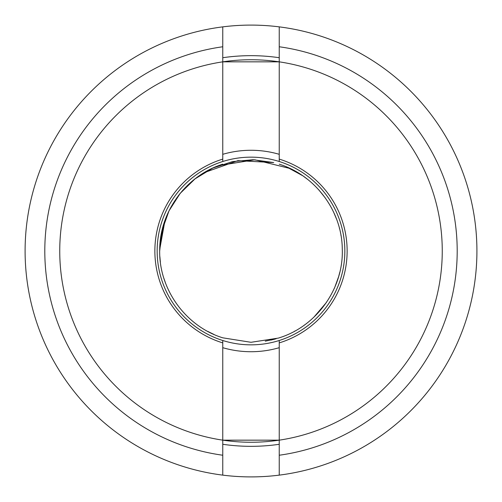 <?xml version="1.0" encoding="UTF-8"?>
<svg xmlns="http://www.w3.org/2000/svg" width="502" height="502" viewBox="0 0 502 502"><rect width="100%" height="100%" fill="white"/><g stroke="black" fill="none" stroke-linecap="round" stroke-linejoin="round"><path stroke-width="0.75" d="M222.762 26.87L222.762 57.717C222.762 63.133 222.762 63.133 222.762 57.717A195.334 195.334 0 0 1 279.237 57.717C279.237 63.133 279.237 63.133 279.237 57.717L279.237 26.87A225.9 225.9 0 0 1 279.237 475.13A225.9 225.9 0 0 1 25.1 251A225.9 225.9 0 0 1 279.237 26.87A225.9 225.9 0 0 0 222.762 26.87A225.9 225.9 0 0 1 279.237 26.87M279.237 475.13L279.237 444.283C279.237 438.867 279.237 438.867 279.237 444.283A195.334 195.334 0 0 1 222.762 444.283C222.762 438.867 222.762 438.867 222.762 444.283L222.762 475.13A225.9 225.9 0 0 0 279.237 475.13A225.9 225.9 0 0 1 222.762 475.13M279.237 161.506L279.237 61.84A191.256 191.256 0 0 0 222.762 61.84L222.762 161.506A93.843 93.843 0 0 1 344.843 251A93.843 93.843 0 0 1 222.762 340.494C222.762 336.993 222.762 336.993 222.762 340.494L222.762 342.897A96.139 96.139 0 0 1 222.762 159.103L222.762 161.506C222.762 165.007 222.762 165.007 222.762 161.506A93.843 93.843 0 0 1 279.237 161.506C279.237 165.007 279.237 165.007 279.237 161.506L279.237 159.103A96.139 96.139 0 0 1 279.237 342.897L279.237 340.494C279.237 336.993 279.237 336.993 279.237 340.494A93.843 93.843 0 0 1 222.762 340.494L222.762 440.16A191.256 191.256 0 0 0 279.237 440.16L279.237 342.897M222.762 455.232A206.171 206.171 0 0 1 222.762 46.768L222.762 61.84A191.256 191.256 0 0 0 222.762 440.16L222.762 455.232M279.237 347.685A100.72 100.72 0 0 1 222.762 347.685M222.762 154.315A100.72 100.72 0 0 1 279.237 154.315M279.237 61.84A191.256 191.256 0 0 1 279.237 440.16L279.237 455.232A206.171 206.171 0 0 0 279.237 46.768L279.237 61.84L222.762 61.84M222.762 340.494A93.843 93.843 0 0 1 222.762 161.506M278.403 338.091L251 342.295L222.762 337.821C185.251 326.256 158.274 288.267 159.724 249.042C160 211.147 186.568 175.386 222.762 164.179M204.126 172.657L237.904 160.646L273.715 162.573L253.152 159.73L232.489 161.6L212.779 168.088L195.046 178.863L180.199 193.358L169.011 210.834L162.058 230.387L159.705 250.768M159.711 249.519L164.989 220.378M165.497 218.991L166.827 215.634M170.021 208.845L177.306 197.104M178.059 196.094L180.569 192.906M218.746 165.591L254.746 159.78L290.15 168.521M333.535 211.963L336.585 219.217M339.408 228.203L339.54 228.73M340.896 235.061L340.952 235.4M339.791 272.253L338.737 276.244M338.618 276.665L334.821 287.182M334.627 287.633L334.018 288.995M326.375 302.518L313.844 317.226M295.12 330.931L294.511 331.264M214.028 334.476L207.778 331.414M165.604 283.291L163.934 278.472M160.389 262.157L160.069 259.189M286.604 166.934L302.505 175.618M303.704 176.453L307.481 179.27L303.704 176.453M318.682 189.725L325.472 198.19M276.125 338.775L265.282 341.172L276.125 338.775M186.907 185.978L188.984 183.996M165.127 281.998L164.104 279.012M160.238 260.883L159.881 256.685M159.987 243.79L165.415 219.205M181.849 191.394L185.709 187.183M275.24 339.019L270.917 340.099M304.476 324.995L304.061 325.296M166.538 285.663L166.407 285.343M160.333 261.699L159.918 257.3M279.237 337.821L278.566 338.034L279.237 337.821C316.749 326.256 343.726 288.267 342.276 249.042C342 211.147 315.432 175.386 279.237 164.179M276.351 440.568L279.237 440.16L222.762 440.16"/></g></svg>
